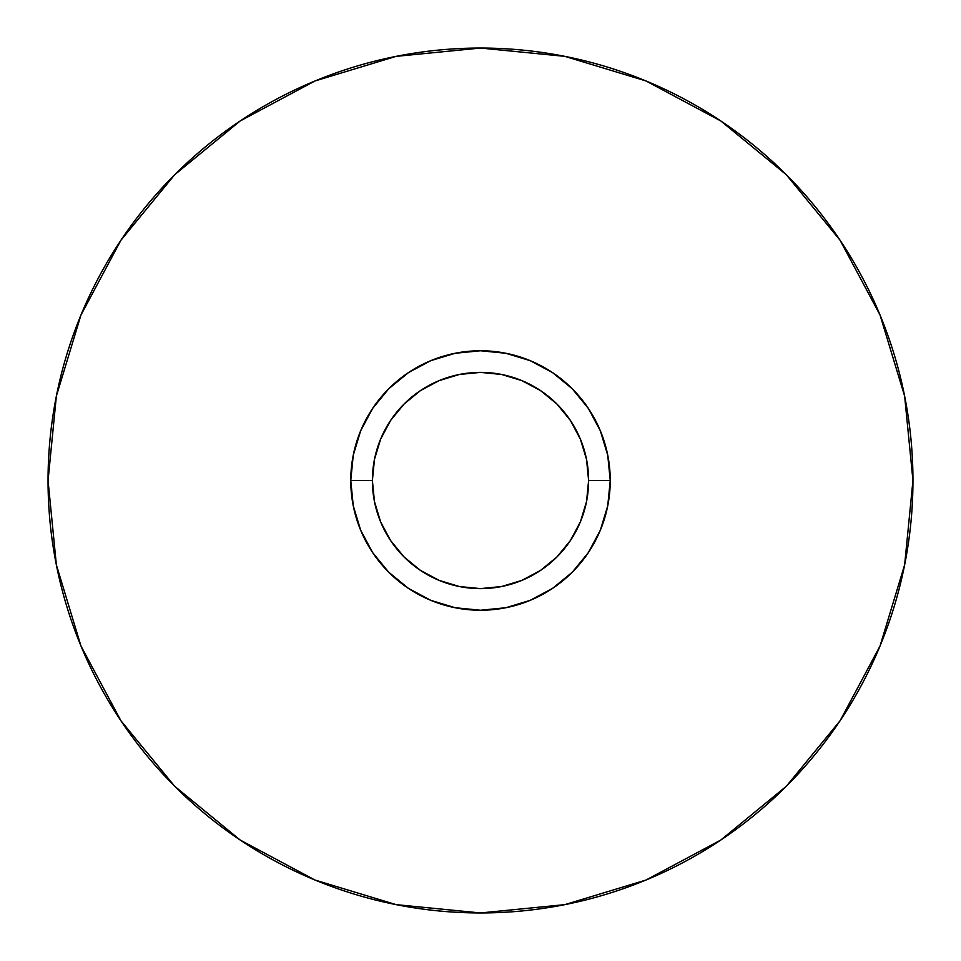 <?xml version="1.0" encoding="UTF-8"?>
<svg xmlns="http://www.w3.org/2000/svg" width="961" height="961" viewBox="0 0 961 961"><rect width="100%" height="100%" fill="white"/><g stroke="black" fill="none" stroke-linecap="round" stroke-linejoin="round"><path stroke-width="1.44" d="M350.765 480.5L372.387 480.5A108.112 108.112 0 0 1 480.5 372.387A108.112 108.112 0 0 1 588.612 480.5L610.235 480.5A129.735 129.735 0 0 0 480.5 350.765A129.735 129.735 0 0 0 350.765 480.5A129.735 129.735 0 0 1 480.5 350.765A129.735 129.735 0 0 1 610.235 480.5L607.736 505.81L600.361 530.148L588.372 552.575L572.239 572.239L552.575 588.372L530.148 600.361L505.81 607.736L480.5 610.235L455.19 607.736L430.852 600.361L408.425 588.372L388.761 572.239L372.628 552.575L360.639 530.148L353.264 505.81L350.765 480.5L353.264 455.19L360.639 430.852L372.628 408.425L388.761 388.761L408.425 372.628L430.852 360.639L455.19 353.264L480.5 350.765L505.81 353.264L530.148 360.639L552.575 372.628L572.239 388.761L588.372 408.425L600.361 430.852L607.736 455.19L610.235 480.5A129.735 129.735 0 0 1 480.5 610.235A129.735 129.735 0 0 1 350.765 480.5A129.735 129.735 0 0 0 480.5 610.235A129.735 129.735 0 0 0 610.235 480.5L588.612 480.5L586.534 459.406L580.384 439.129L570.39 420.438L556.948 404.052L540.562 390.61L521.871 380.616L501.594 374.466L480.5 372.387L459.406 374.466L439.129 380.616L420.438 390.61L404.052 404.052L390.61 420.438L380.616 439.129L374.466 459.406L372.387 480.5L374.466 501.594L380.616 521.871L390.61 540.562L404.052 556.948L420.438 570.39L439.129 580.384L459.406 586.534L480.5 588.612L501.594 586.534L521.871 580.384L540.562 570.39L556.948 556.948L570.39 540.562L580.384 521.871L586.534 501.594L588.612 480.5A108.112 108.112 0 0 1 480.5 588.612A108.112 108.112 0 0 1 372.387 480.5L350.765 480.5M48.05 480.5A432.45 432.45 0 0 1 480.5 48.05A432.45 432.45 0 0 1 912.95 480.5A432.45 432.45 0 0 1 480.5 912.95A432.45 432.45 0 0 1 48.05 480.5L56.363 564.864L80.964 645.996L120.93 720.762L174.71 786.29L240.238 840.07L315.004 880.036L396.136 904.637L480.5 912.95L564.864 904.637L645.996 880.036L720.762 840.07L786.29 786.29L840.07 720.762L880.036 645.996L904.637 564.864L912.95 480.5L904.637 396.136L880.036 315.004L840.07 240.238L786.29 174.71L720.762 120.93L645.996 80.964L564.864 56.363L480.5 48.05L396.136 56.363L315.004 80.964L240.238 120.93L174.71 174.71L120.93 240.238L80.964 315.004L56.363 396.136L48.05 480.5M840.07 240.238L786.29 174.71L720.87 121.014M240.238 120.93L174.71 174.71L121.014 240.13M120.93 720.762L174.71 786.29L240.13 839.986M720.762 840.07L786.29 786.29L839.986 720.87"/></g></svg>
